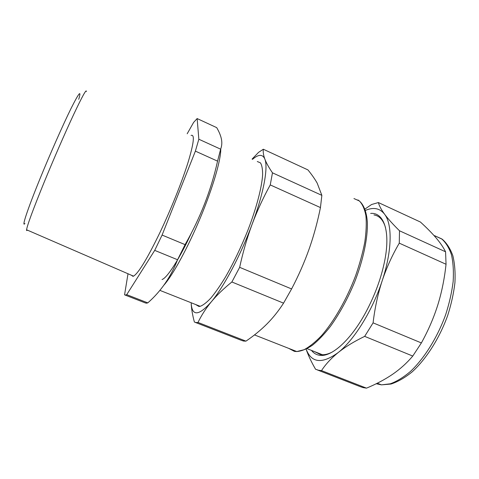 <?xml version="1.0" encoding="UTF-8"?>
<svg xmlns="http://www.w3.org/2000/svg" width="479" height="479" viewBox="0 0 479 479"><rect width="100%" height="100%" fill="white"/><g stroke="black" fill="none" stroke-linecap="round" stroke-linejoin="round"><path stroke-width="0.72" d="M125.121 295.064L145.209 302.884L146.364 303.201L147.801 302.878C160.86 291.418 170.787 277.036 177.571 259.744L185.08 244.631C200.318 217.933 211.143 190.103 217.562 161.142L220.639 149.179L198.839 139.233L197.138 118.564L193.624 122.396L187.181 133.779M163.836 285.227C172.727 275.347 187.858 247.751 200.456 217.508C213.065 187.271 221.058 159.441 220.759 148.861M197.138 118.564L216.7 127.63C219.244 131.959 220.855 135.97 221.532 139.676C222.1 143.005 221.801 146.173 220.639 149.179M128.007 273.766L124.558 294.842L125.492 295.07L126.713 294.657L154.711 250.379L162.094 235.063L195.384 151.13L198.839 139.233M147.801 302.878L126.713 294.657M177.571 259.744L154.711 250.379M185.08 244.631L162.094 235.063M217.562 161.142L195.384 151.13M131.318 275.197L132.988 276.353L133.509 276.149C138.413 273.275 147.197 258.798 159.86 232.71C170.787 209.766 181.876 182.08 187.93 162.8C193.857 143.221 194.905 134.09 191.073 135.413M191.678 232.429C179.541 258.828 167.213 277.91 162.046 279.526M86.388 91.513C86.489 88.657 82.232 96.345 73.622 114.583C65.18 132.635 53.391 159.693 43.864 182.954C33.057 209.527 27.297 225.136 26.573 229.776C26.471 230.728 26.722 230.836 27.327 230.106M24.926 223.453C21.405 228.046 27.249 210.042 39.805 179.242C50.026 154.13 62.989 124.797 71.018 108.517C79.077 92.483 81.652 89.411 78.736 99.303M257.289 161.513L260.474 162.878C261.977 165.309 262.69 169.38 262.606 175.092C261.744 187.792 256.415 208.126 247.847 230.351C240.991 247.427 233.56 262.953 225.537 276.928C220.382 285.406 215.538 292.394 211.017 297.89C206.79 302.411 203.18 305.225 200.174 306.321L198.911 306.458L195.606 304.512M317.332 369.932L359.723 386.445L362.98 387.589L366.495 388.146C376.183 384.134 384.871 379.53 392.558 374.321C400.163 369.093 406.899 363.004 412.766 356.059L421.376 342.94C428.28 330.468 433.758 317.787 437.818 304.895L438.423 302.92C442.075 290.597 444.614 277.712 446.045 264.264L399.276 243.152C392.265 255.127 386.571 267.665 382.188 280.766C377.895 293.896 374.859 307.925 373.087 322.852L364.675 336.366C354.023 341.545 345.179 346.958 338.138 352.598C331.169 358.274 325.624 364.279 321.517 370.608L318.397 370.219L315.547 369.237C311.242 361.777 308.099 355.083 306.111 349.149M365.441 210.407C373.428 206.934 379.805 208.191 384.577 214.185L385.086 214.909C392.463 225.375 391.942 251.505 382.188 280.766C372.482 310.655 354.041 340.168 338.138 352.598C322.092 364.208 311.422 363.052 306.135 349.137M364.974 209.048L371.584 204.509L378.386 202.557C379.182 205.736 381.242 209.61 384.577 214.185L385.104 214.891C388.481 219.346 393.277 224.639 399.492 230.77L399.276 243.152M446.045 264.264L445.578 251.798C443.392 247.392 440.213 242.745 436.046 237.859C431.807 232.938 426.597 227.657 420.412 222.028L378.386 202.557M445.578 251.798L399.492 230.77M421.376 342.94L373.087 322.852M412.766 356.059L364.675 336.366M366.495 388.146L321.517 370.608M326.163 354.34L326.343 354.646L326.163 354.34M370.644 213.412C383.475 212.179 390.547 230.255 384.894 259.798C381.482 277.353 375.135 294.83 365.836 312.23C350.442 340.868 330.666 357.831 319.122 355.208C316.056 354.634 313.517 353.029 311.494 350.406M332.492 351.909C328.81 353.849 325.457 354.795 322.433 354.741L320.415 354.55L314.464 351.58M373.961 214.927C379.38 215.766 383.23 219.987 385.517 227.585M320.445 207.575L270.258 184.924C263.193 197.731 257.139 210.868 252.092 224.328C240.692 255.211 223.633 287.214 211.221 301.932C198.779 315.936 192.103 316.427 191.193 303.405C191.444 308.913 192.51 315.128 194.39 322.044L196.061 322.565L198.007 322.457L245.949 341.144C253.642 335.941 260.588 330.265 266.785 324.115C272.928 317.96 278.521 310.973 283.556 303.147L291.597 288.945C298.573 275.611 304.41 262.318 309.111 249.062L309.823 247.02C314.158 234.381 317.697 221.232 320.445 207.575L321.858 195.354L317.218 183.2C314.871 179.026 311.775 174.596 307.937 169.907L263.33 149.238L258.558 152.358L252.068 159.124M245.949 341.144L243.536 341.054L241.392 340.353L195.42 322.445M283.556 303.147L231.872 281.981C223.579 288.669 216.694 295.321 211.221 301.932C205.784 308.572 201.378 315.41 198.007 322.457M252.529 159.333C258.325 154.322 262.354 154.064 264.63 158.549L264.863 159.118L264.647 158.531C263.42 154.98 262.977 151.885 263.33 149.238M231.872 281.981L239.662 267.336C242.955 252.14 247.098 237.8 252.092 224.328C263.701 193.324 268.33 167.411 264.863 159.118C266.294 162.926 268.827 167.494 272.467 172.823L321.858 195.354M270.258 184.924L272.467 172.823M239.662 267.336L291.597 288.945M377.284 383.218L381.464 384.859L391.014 384.038C397.869 381.787 404.881 377.757 412.06 371.955C426.328 358.993 439.524 338.132 447.661 315.559C451.272 304.243 453.697 293.286 454.93 282.7C455.445 272.581 454.751 263.588 452.853 255.732C450.314 248.679 446.787 243.182 442.285 239.243L434.543 235.668L441.662 238.871C445.817 242.542 449.08 247.811 451.44 254.684C453.188 262.414 453.763 271.336 453.164 281.46C451.859 292.088 449.374 303.105 445.715 314.523C437.507 337.324 424.298 358.424 410.395 371.5C403.45 377.356 396.756 381.458 390.325 383.799L381.464 384.859L376.225 383.745M353.945 198.551L359.43 200.994C362.471 204.204 364.627 209.101 365.908 215.67C366.609 223.16 366.237 231.962 364.806 242.075C362.741 252.756 359.681 263.953 355.628 275.664C346.784 299.141 334.037 321.385 321.505 335.665C315.314 342.126 309.5 346.808 304.069 349.712L296.806 351.556L294.417 351.37L288.723 348.377M26.573 229.776L133.509 276.149M159.848 290.352L200.174 306.321M307.075 348.658L322.433 354.741M254.505 334.917L296.806 351.556C301.525 351.137 306.716 349.041 312.398 345.263C318.254 340.539 324.217 334.306 330.294 326.57C339.527 313.733 347.646 298.878 354.652 282.011C363.304 259.816 367.854 237.961 367.357 222.226C366.537 211.017 363.244 203.443 357.969 199.947"/></g></svg>
